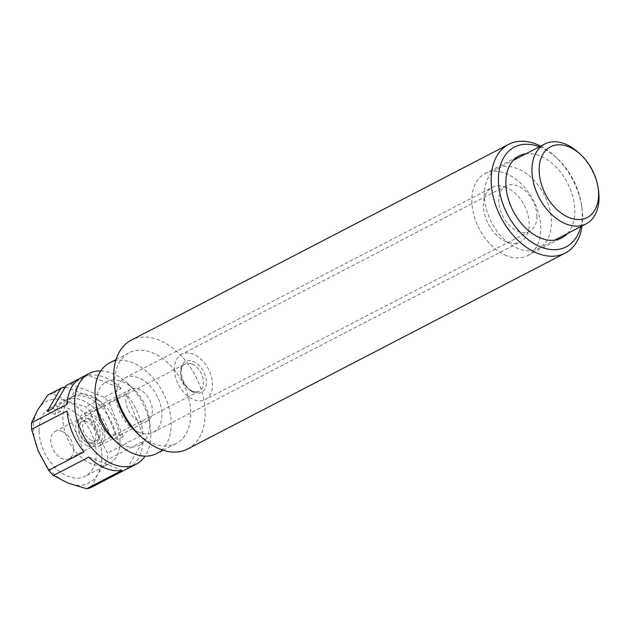 <?xml version="1.0" encoding="UTF-8"?>
<svg xmlns="http://www.w3.org/2000/svg" width="630" height="630" viewBox="0 0 630 630"><rect width="100%" height="100%" fill="white"/><g stroke="black" fill="none" stroke-linecap="round" stroke-linejoin="round"><path stroke-width="0.47" stroke-dasharray="3.15 2.36" d="M67.008 404.365L83.254 376.661L79.868 378.417M52.747 408.508L60.401 411.563A38.304 25.334 -117.4 0 1 70.403 397.625A38.304 25.334 -117.4 0 1 115.487 433.503L123.141 436.551L109.037 402.531A51.069 33.776 62.6 0 0 104.218 397.325L71.001 384.095A51.069 33.776 62.6 0 0 66.252 385.481M121.228 388.505A51.069 33.776 62.6 0 0 88.011 375.275L121.228 388.505L104.218 397.325M71.001 384.095L88.011 375.275M83.254 376.661A51.069 33.776 62.6 0 0 81.522 377.472M100.816 370.897A51.069 33.776 -117.4 0 1 128.055 383.709A51.069 33.776 -117.4 0 1 150.263 426.494A51.069 33.776 -117.4 0 1 150.83 433.991A51.069 33.776 -117.4 0 1 145.05 456.151M91.389 487.329L97.548 474.5A45.966 30.398 62.6 0 0 97.122 433.582A45.966 30.398 62.6 0 0 67.213 401.294A45.966 30.398 62.6 0 0 37.729 409.925A45.966 30.398 62.6 0 0 38.154 450.836A45.966 30.398 62.6 0 0 68.064 483.123A45.966 30.398 62.6 0 0 97.548 474.5L107.636 459.624A51.069 33.776 62.6 0 0 107.706 456.372A51.069 33.776 62.6 0 0 107.572 453.033L97.122 433.582L90.602 412.091L103.603 405.35L117.7 439.378L123.141 436.551M109.037 402.531L126.047 393.703A51.069 33.776 62.6 0 1 143.01 434.645L107.572 453.033M143.01 434.645L126.047 393.703M117.7 439.378L110.045 436.322L115.487 433.503M39.06 430.826A38.304 25.334 -117.4 0 1 49.998 408.209A38.304 25.334 -117.4 0 1 79.978 416.69A38.304 25.334 -117.4 0 1 96.217 453.592A38.304 25.334 -117.4 0 1 85.278 476.209A38.304 25.334 -117.4 0 1 55.298 467.736A38.304 25.334 -117.4 0 1 39.06 430.826M120.015 441.244A38.304 25.334 62.6 0 0 103.785 404.334A38.304 25.334 62.6 0 0 73.804 395.861A38.304 25.334 62.6 0 0 62.866 418.477A38.304 25.334 62.6 0 0 79.104 455.38A38.304 25.334 62.6 0 0 109.085 463.861A38.304 25.334 62.6 0 0 120.015 441.244M60.401 411.563L54.967 414.383A38.304 25.334 62.6 0 1 64.961 400.444L49.998 408.209M110.045 436.322A38.304 25.334 62.6 0 0 64.961 400.444M84.042 451.899L67.079 410.957M128.567 468.137A51.069 33.776 62.6 0 0 143.081 441.236L107.636 459.624M112.203 438.102A35.752 23.641 62.6 0 0 149.601 424.147A35.752 23.641 -117.4 0 0 149.2 418.903A35.752 23.641 -117.4 0 0 133.662 388.946A35.752 23.641 -117.4 0 0 96.256 402.901A35.752 23.641 62.6 0 0 96.658 408.145M156.649 453.561A51.069 33.776 62.6 0 0 171.234 423.407A51.069 33.776 62.6 0 0 149.586 374.196A51.069 33.776 62.6 0 0 109.612 362.896M115.117 390.419A51.069 33.776 -117.4 0 1 114.55 382.922A51.069 33.776 -117.4 0 1 129.134 352.768A51.069 33.776 -117.4 0 1 169.108 364.069A51.069 33.776 -117.4 0 1 190.756 413.28A51.069 33.776 -117.4 0 1 176.172 443.433A51.069 33.776 -117.4 0 1 137.324 433.212M187.677 448.977A61.283 40.533 62.6 0 0 205.175 412.784A61.283 40.533 62.6 0 0 179.196 353.737A61.283 40.533 62.6 0 0 131.229 340.176M540.666 146.152A61.283 40.533 -117.4 0 1 555.306 156.61A61.283 40.533 -117.4 0 1 581.947 207.955A61.283 40.533 -117.4 0 1 582.632 216.948A61.283 40.533 -117.4 0 1 582.065 225.942M539.398 146.814A56.18 37.154 -117.4 0 1 557.172 158.351A56.18 37.154 -117.4 0 1 581.592 205.427A56.18 37.154 -117.4 0 1 582.222 213.672A56.18 37.154 -117.4 0 1 580.797 226.603M567.339 233.58A46.218 30.563 62.6 0 0 571.26 191.701A46.218 30.563 62.6 0 0 539.878 155.831A46.218 30.563 62.6 0 0 525.948 153.791M506.733 255.756A46.218 30.563 -117.4 0 1 473.784 214.798A46.218 30.563 -117.4 0 1 485.021 173.589A46.218 30.563 -117.4 0 1 505.874 173.47A46.218 30.563 -117.4 0 1 538.831 214.436A46.218 30.563 -117.4 0 1 527.594 255.646A46.218 30.563 -117.4 0 1 506.733 255.756M506.016 187.338A30.642 20.262 62.6 0 0 492.195 187.417A30.642 20.262 62.6 0 0 484.738 214.736A30.642 20.262 62.6 0 0 506.591 241.896A30.642 20.262 62.6 0 0 520.419 241.818A30.642 20.262 62.6 0 0 527.869 214.499A30.642 20.262 62.6 0 0 506.016 187.338M139.332 432.432A30.642 20.262 -117.4 0 1 117.487 405.279A30.642 20.262 -117.4 0 1 124.937 377.961A30.642 20.262 -117.4 0 1 138.765 377.882A30.642 20.262 -117.4 0 1 160.611 405.043A30.642 20.262 -117.4 0 1 153.161 432.361A30.642 20.262 -117.4 0 1 139.332 432.432M125.716 399.845A17.876 11.82 62.6 0 0 133.292 417.068A17.876 11.82 62.6 0 0 147.278 421.029A17.876 11.82 62.6 0 0 152.381 410.469A17.876 11.82 62.6 0 0 144.805 393.246A17.876 11.82 62.6 0 0 130.82 389.293A17.876 11.82 62.6 0 0 125.716 399.845M104.777 435.173A17.876 11.82 -117.4 0 1 99.674 445.725A17.876 11.82 -117.4 0 1 85.68 441.772A17.876 11.82 -117.4 0 1 78.104 424.549A17.876 11.82 -117.4 0 1 83.207 413.997A17.876 11.82 -117.4 0 1 97.201 417.95A17.876 11.82 -117.4 0 1 104.777 435.173M126.835 468.94L143.081 441.236M88.862 457.104L122.078 470.334M90.602 412.091A51.069 33.776 62.6 0 0 85.782 406.893L67.213 401.294L52.566 393.663L65.567 386.914A51.069 33.776 -117.4 0 0 65.394 386.946M103.603 405.35A51.069 33.776 -117.4 0 0 98.784 400.144L85.782 406.893M47.305 411.335L54.967 414.383M98.784 400.144L65.567 386.914M52.566 393.663A51.069 33.776 62.6 0 0 47.817 395.049M91.586 443.496A15.325 10.135 62.6 0 0 98.501 443.457A15.325 10.135 62.6 0 0 102.225 429.802A15.325 10.135 62.6 0 0 91.303 416.217A15.325 10.135 62.6 0 0 84.388 416.257A15.325 10.135 62.6 0 0 80.664 429.92A15.325 10.135 62.6 0 0 91.586 443.496M91.555 440.315A11.749 7.765 -117.4 0 1 83.176 429.904A11.749 7.765 -117.4 0 1 86.034 419.43A11.749 7.765 -117.4 0 1 91.334 419.407A11.749 7.765 -117.4 0 1 99.705 429.817A11.749 7.765 -117.4 0 1 96.855 440.283A11.749 7.765 -117.4 0 1 91.555 440.315M86.979 421.659A11.749 7.765 62.6 0 0 81.679 421.69A11.749 7.765 62.6 0 0 78.821 432.164A11.749 7.765 62.6 0 0 87.2 442.575A11.749 7.765 62.6 0 0 92.5 442.543A11.749 7.765 62.6 0 0 95.358 432.07A11.749 7.765 62.6 0 0 86.979 421.659M87.231 445.756A15.325 10.135 -117.4 0 1 76.309 432.18A15.325 10.135 -117.4 0 1 80.034 418.517A15.325 10.135 -117.4 0 1 86.948 418.477A15.325 10.135 -117.4 0 1 97.87 432.062A15.325 10.135 -117.4 0 1 94.146 445.717A15.325 10.135 -117.4 0 1 87.231 445.756M62.055 431.392A15.325 10.135 62.6 0 0 55.141 431.432A15.325 10.135 62.6 0 0 51.416 445.095A15.325 10.135 62.6 0 0 62.338 458.672A15.325 10.135 62.6 0 0 69.253 458.632A15.325 10.135 62.6 0 0 72.978 444.969A15.325 10.135 62.6 0 0 62.055 431.392M174.408 369.345A25.539 16.884 62.6 0 0 185.228 393.947A25.539 16.884 62.6 0 0 205.215 399.601A25.539 16.884 62.6 0 0 212.507 384.52A25.539 16.884 62.6 0 0 201.687 359.919A25.539 16.884 62.6 0 0 181.7 354.265A25.539 16.884 62.6 0 0 174.408 369.345M536.917 216.208A25.539 16.884 -117.4 0 1 529.625 231.281A25.539 16.884 -117.4 0 1 509.638 225.634A25.539 16.884 -117.4 0 1 498.818 201.025A25.539 16.884 -117.4 0 1 506.103 185.952A25.539 16.884 -117.4 0 1 526.097 191.607A25.539 16.884 -117.4 0 1 536.917 216.208M517.451 168.612A44.943 29.72 62.6 0 0 497.165 168.722A44.943 29.72 62.6 0 0 486.242 208.79A44.943 29.72 62.6 0 0 518.285 248.622A44.943 29.72 62.6 0 0 538.563 248.511A44.943 29.72 62.6 0 0 549.494 208.443A44.943 29.72 62.6 0 0 517.451 168.612M578.962 153.019A44.943 29.72 -117.4 0 1 598.5 190.677M191.953 363.998A15.325 10.135 -117.4 0 1 192.961 364.455A15.325 10.135 -117.4 0 1 203.033 378.213A15.325 10.135 -117.4 0 1 199.151 391.238A15.325 10.135 -117.4 0 1 192.237 391.277A15.325 10.135 -117.4 0 1 191.237 390.82A15.325 10.135 -117.4 0 1 181.156 377.063A15.325 10.135 -117.4 0 1 185.039 364.038A15.325 10.135 -117.4 0 1 191.953 363.998M192.481 391.876A17.364 11.482 -117.4 0 1 180.511 371.094A17.364 11.482 -117.4 0 1 193.292 361.47A17.364 11.482 -117.4 0 1 194.434 361.99A17.364 11.482 -117.4 0 1 206.404 382.764A17.364 11.482 -117.4 0 1 193.623 392.388A17.364 11.482 -117.4 0 1 192.481 391.876M73.804 395.861L70.403 397.625M133.662 388.946L128.055 383.709M149.2 418.903L150.263 426.494M116.046 359.557L129.134 352.768M163.083 450.222L176.172 443.433M557.172 158.351L555.306 156.61M581.592 205.427L581.947 207.955M485.021 173.589L519.025 155.949M527.594 255.646L561.598 237.998M124.937 377.961L492.195 187.417M153.161 432.361L520.419 241.818M147.278 421.029L99.674 445.725M130.82 389.293L83.207 413.997M109.085 463.861L85.278 476.209M98.501 443.457L199.151 391.238C198.119 392.104 196.072 392.088 193.016 391.198C181.755 387.82 177.644 365.132 185.039 364.038L84.388 416.257M81.679 421.69L86.034 419.43M92.5 442.543L96.855 440.283M55.141 431.432L80.034 418.517M69.253 458.632L94.146 445.717M529.625 231.281L205.215 399.601M497.165 168.722L513.277 160.366M538.563 248.511L554.676 240.156M506.103 185.952L181.7 354.265"/><path stroke-width="0.94" d="M79.868 378.417L66.252 385.481L52.747 408.508L47.305 411.335L60.811 388.308L47.817 395.049L37.729 409.925L31.563 422.754L67.008 404.365A51.069 33.776 62.6 0 1 81.522 377.472L89.208 373.48A51.069 33.776 -117.4 0 1 100.816 370.897M31.563 422.754A51.069 33.776 62.6 0 0 31.5 426.014A51.069 33.776 62.6 0 0 31.634 429.353L38.154 450.836L48.604 470.287A51.069 33.776 62.6 0 0 53.424 475.492L68.064 483.123L86.641 488.723L122.078 470.334A51.069 33.776 62.6 0 1 88.862 457.104L53.424 475.492M145.05 456.151A51.069 33.776 -117.4 0 1 136.253 464.145A51.069 33.776 -117.4 0 1 96.272 452.844A51.069 33.776 -117.4 0 1 74.631 403.641A51.069 33.776 -117.4 0 1 89.208 373.48M48.604 470.287L84.042 451.899A51.069 33.776 62.6 0 1 67.079 410.957L31.634 429.353M86.641 488.723A51.069 33.776 62.6 0 0 91.389 487.329L126.835 468.94A51.069 33.776 62.6 0 0 128.567 468.137L136.253 464.145M116.046 359.557L109.612 362.896A51.069 33.776 62.6 0 0 95.028 393.049A51.069 33.776 62.6 0 0 95.603 400.546L96.658 408.145A35.752 23.641 62.6 0 0 112.203 438.102L117.802 443.339A51.069 33.776 62.6 0 0 156.649 453.561L163.083 450.222M141.057 436.7L137.324 433.212A51.069 33.776 -117.4 0 1 115.117 390.419L114.416 385.355A61.283 40.533 62.6 0 0 141.057 436.7A61.283 40.533 62.6 0 0 187.677 448.977L565.134 253.134A61.283 40.533 -117.4 0 1 517.159 239.573A61.283 40.533 -117.4 0 1 491.187 180.526A61.283 40.533 -117.4 0 1 508.686 144.341A61.283 40.533 -117.4 0 1 540.666 146.152M95.603 400.546A51.069 33.776 62.6 0 0 117.802 443.339M508.686 144.341L131.229 340.176A61.283 40.533 62.6 0 0 113.731 376.362A61.283 40.533 62.6 0 0 114.416 385.355M582.065 225.942A61.283 40.533 -117.4 0 1 565.134 253.134M580.797 226.603A56.18 37.154 -117.4 0 1 535.091 244.227A56.18 37.154 -117.4 0 1 498.401 180.274A56.18 37.154 -117.4 0 1 539.398 146.814M525.948 153.791A46.218 30.563 62.6 0 0 519.025 155.949A46.218 30.563 62.6 0 0 507.788 197.151A46.218 30.563 62.6 0 0 540.737 238.116A46.218 30.563 62.6 0 0 561.598 237.998A46.218 30.563 62.6 0 0 567.339 233.58M60.811 388.308A51.069 33.776 -117.4 0 1 65.394 386.946M598.146 188.149L598.5 190.677A44.943 29.72 -117.4 0 1 586.168 223.815A44.943 29.72 -117.4 0 1 565.89 223.926A44.943 29.72 -117.4 0 1 533.846 184.094A44.943 29.72 -117.4 0 1 544.777 144.026A44.943 29.72 -117.4 0 1 565.055 143.916A44.943 29.72 -117.4 0 1 578.962 153.019L580.828 154.767A39.832 26.342 -117.4 0 1 598.146 188.149A39.832 26.342 -117.4 0 1 569.244 217.61A39.832 26.342 -117.4 0 1 539.154 170.313A39.832 26.342 -117.4 0 1 568.504 146.696A39.832 26.342 -117.4 0 1 580.828 154.767M513.277 160.366L544.777 144.026M554.676 240.156L586.168 223.815"/></g></svg>
